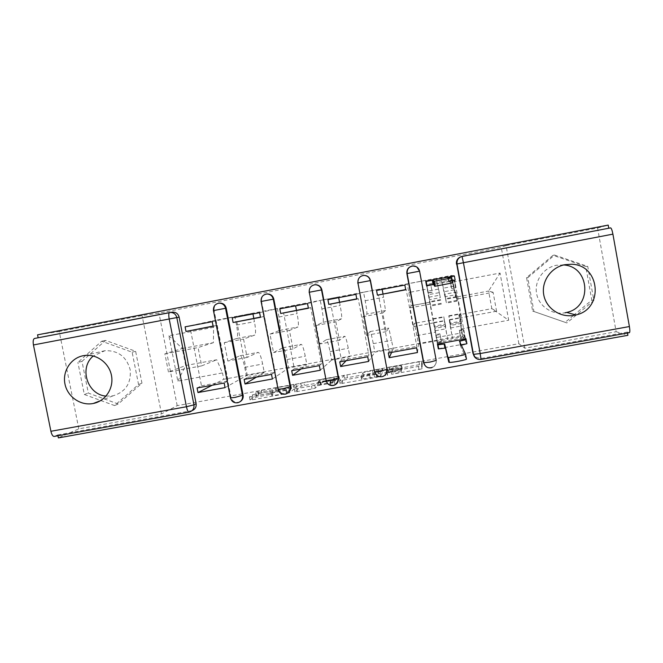 <?xml version="1.0" encoding="UTF-8"?>
<svg xmlns="http://www.w3.org/2000/svg" width="663" height="663" viewBox="0 0 663 663"><rect width="100%" height="100%" fill="white"/><g stroke="black" fill="none" stroke-linecap="round" stroke-linejoin="round"><path stroke-width="0.5" stroke-dasharray="3.31 2.49" d="M387.59 370.377L422.323 364.161L422.041 368.868L391.651 374.247C397.41 373.153 400.651 372.283 401.364 371.628L401.123 371.031L386.62 372.938L392.595 371.628C398.206 370.559 401.355 369.722 402.043 369.1L401.819 368.537L387.59 370.377M391.087 371.247C396.847 370.153 400.087 369.291 400.808 368.661L400.568 368.073L385.99 369.979L401.505 366.208L401.281 365.653L387.059 367.526L418.983 361.575L421.784 361.302L421.477 365.852L384.871 372.556L391.087 371.247L391.651 374.247M266.609 294.007L266.476 294.032C262.838 295.126 261.189 297.579 261.545 301.4L260.99 301.491C260.634 297.654 262.283 295.192 265.938 294.099M314.884 284.759L314.494 284.817C310.814 285.91 309.149 288.388 309.497 292.234L309.099 292.292C308.751 288.438 310.425 285.952 314.113 284.85M364.02 275.385L363.034 275.501C359.313 276.604 357.622 279.098 357.962 282.968L357.73 282.993C357.382 279.115 359.081 276.612 362.81 275.501M416.795 266.998L412.088 266.078C408.333 267.197 406.618 269.7 406.949 273.595L406.883 273.595M563.658 264.968L556.439 265.275C543.453 267.637 534.179 280.905 536.582 293.552C538.795 306.24 552.097 315.248 565.033 312.779M106.005 396.118L113 395.852C125.514 391.966 131.257 383.289 130.213 369.813C126.558 356.744 118.138 350.371 104.961 350.677L93.276 355.99M258.653 395.281L256.341 395.446L258.686 393.789L261.868 392.968L296.46 386.861L289.789 392.745L286.491 393.607L252.404 399.756L250.034 399.922L253.059 397.775L270.595 394.344L272.924 394.079L271.847 395.455C273.595 395.828 286.275 393.292 286.971 392.43L291.355 388.369C289.698 388.029 277.524 390.441 276.72 391.269L272.692 392.736L258.653 395.281L258.098 392.421L255.794 392.604L258.139 390.979L261.321 390.167L295.922 384.043L289.217 389.778L249.462 396.963L252.504 394.866L255.802 394.021L272.36 391.17L271.101 392.264L271.664 395.198M524.814 348.224L506.051 245.575L597.57 227.989L616.142 331.715L524.814 348.224L518.872 343.691L177.187 405.657L161.515 413.886L78.814 428.837L58.377 437.903M616.142 331.715L627.894 335.304M344.428 378.266L382.899 371.23L380.678 376.335L377.579 377.164L340.218 383.728L344.428 378.266L343.89 375.432L382.46 368.437L380.114 373.335L377.015 374.156L339.655 380.744L343.89 375.432M337.028 379.36L301.35 386.065L294.936 391.916L312.082 388.982L315.323 388.128L317.618 385.791L320.776 384.971L332.809 382.957L330.829 385.41L334.923 384.673L339.555 379.145L337.028 379.36L336.489 376.534L303.903 382.443L304.441 385.261M78.814 428.837L59.231 331.467L37.559 334.84M597.57 227.989L608.211 225.097M506.051 245.575L501.236 247.324L158.954 313.093L142.073 315.547L59.231 331.467M38.156 337.774L34.567 338.445M57.946 435.765L57.772 434.911L54.283 436.42M629.328 332.685L481.031 359.421L478.355 359.354M627.488 333.017L627.322 332.105L629.278 332.677M610.573 227.873L608.767 228.229M410.596 292.143L427.519 288.944L437.157 340.724L420.259 343.824M427.519 288.944L425.712 281.112M437.423 344.022L426.616 285.612M437.737 344.801L437.157 340.724M417.466 352.534L418.56 344.13L414.392 323.353L413.513 326.602L410.007 307.856L411.101 305.751L407.297 283.897L425.919 280.358M416.588 347.835L416.803 346.393L406.162 289.491L405.69 289.582M405.731 289.797L406.162 289.491M404.853 285.082L407.297 283.897M382.999 293.883L385.526 310.549L382.742 312.969L386.264 331.657L388.816 328.102L393.316 348.763L374.893 352.136L373.286 343.649C371.786 335.95 370.741 331.923 370.153 331.566L366.374 335.337L362.852 316.699L366.863 314.055C367.145 312.845 366.589 308.403 365.189 300.729L363.581 292.209L382.021 288.703L382.153 289.391M376.551 290.46L382.021 288.703M388.327 353.006L389.098 351.465L378.424 294.745M391.642 352.401L393.316 348.763M368.595 361.443L374.893 352.136M367.716 356.777L368.877 355.169L358.186 298.582L356.76 298.856M356.802 299.071L358.186 298.582M355.915 294.38L363.581 292.209M339.522 302.121L340.16 305.461C341.544 313.118 342 317.56 341.528 318.812L335.868 321.754L339.398 340.343L344.818 336.274C345.605 336.589 346.757 340.583 348.282 348.257L349.89 356.719L331.641 360.067L330.033 351.622C328.492 343.964 327.257 339.986 326.337 339.705L319.723 343.989L316.176 325.442L323.047 322.276C323.652 321.008 323.271 316.558 321.895 308.917L320.279 300.447L338.544 296.974L338.677 297.654M323.047 322.276L341.528 318.812L323.022 322.293M327.92 299.701L338.544 296.974M339.754 361.89L341.462 360.191L330.729 303.787M346.111 360.73L349.89 356.719M320.246 370.261L331.641 360.067M319.359 365.62L321.456 363.854L310.707 307.582L308.353 308.03M308.394 308.245L310.707 307.582M307.508 303.579L320.279 300.447M296.46 310.284L297.099 313.607C298.466 321.224 298.748 325.682 297.96 326.983L289.474 330.447L293.021 348.937L301.251 344.362C302.361 344.611 303.695 348.556 305.262 356.188L306.87 364.6L288.795 367.915L287.178 359.52C285.604 351.904 284.187 347.984 282.944 347.76L273.537 352.542L269.982 334.102L279.645 330.423C280.573 329.097 280.366 324.638 279.007 317.03L277.383 308.602L295.483 305.154L295.615 305.842M279.811 308.842L295.483 305.154M291.695 370.683L294.314 368.819L283.54 312.729M301.035 368.976L306.87 364.6M272.402 378.987L288.795 367.915M271.515 374.38L274.523 372.449L263.725 316.483L260.46 317.105M260.501 317.32L263.725 316.483M259.606 312.679L277.383 308.602M253.813 318.364L254.451 321.671C255.794 329.262 255.91 333.729 254.799 335.08L243.545 339.058L247.108 357.44L258.098 352.368C259.531 352.559 261.04 356.454 262.639 364.037L264.255 372.415L246.354 375.697L244.73 367.343C243.114 359.769 241.531 355.898 239.965 355.741L227.823 361.02L224.26 342.672L236.666 338.486C237.909 337.111 237.86 332.635 236.525 325.069L234.901 316.674L252.827 313.267L252.959 313.947M232.199 317.892L252.827 313.267M244.141 379.385L247.664 377.363L236.84 321.58M256.407 377.139L264.255 372.415M225.064 387.623L246.354 375.697M224.169 383.04L228.072 380.952L217.224 325.301L213.072 326.088M213.113 326.295L217.224 325.301M212.21 321.688L234.901 316.674M247.108 357.44L227.823 361.02M293.021 348.937L273.537 352.542M339.398 340.343L319.723 343.989M386.264 331.657L366.374 335.337M433.602 322.881L416.919 325.972M416.745 326.005L413.513 326.602M240.263 401.587L238.697 402.234C234.777 402.789 232.216 401.148 231.022 397.311L214.099 310.475L213.395 310.599C213.03 306.778 214.655 304.334 218.268 303.256M288.33 392.604L286.184 393.665C282.198 394.253 279.595 392.612 278.394 388.725L261.545 301.4M337.144 383.156L334.185 384.988C330.133 385.626 327.489 383.985 326.262 380.048L309.497 292.234M387.134 369.018C387.499 372.548 386.023 374.951 382.708 376.228C378.581 376.916 375.896 375.275 374.645 371.28L357.962 282.968M423.632 362.802L406.949 273.595M224.26 342.672L243.545 339.058M269.982 334.102L289.474 330.447M316.176 325.442L335.868 321.754M362.852 316.699L382.742 312.969M410.007 307.856L430.105 304.085M420.085 343.848L418.56 344.13M457.652 298.922L493.098 292.284L496.579 311.212L491.838 308.66L458.854 314.792L461.141 317.776L457.652 298.922L455.597 297.223L488.598 291.032L491.838 308.66L508.695 320.221L500.051 273.057L452.448 282.073L455.597 297.223M496.579 311.212L461.141 317.776M493.098 292.284L488.598 291.032L500.051 273.057M213.395 342.68L198.088 347.578L201.668 365.868L168.46 372.018L185.673 365.512L182.333 348.506L213.395 342.68L213.61 327.307L212.359 320.909L451.238 275.493L452.448 282.073M213.61 327.307L168.908 335.768L177.833 381.134L222.503 372.913L216.726 359.752L185.673 365.512L177.833 381.134M419.977 343.293L223.738 379.277L222.503 372.913M458.854 314.792L462.351 335.528L420.151 343.26M461.141 328.981L508.695 320.221M177.187 405.657L158.954 313.093M518.872 343.691L501.236 247.324M573.42 315.447L565.158 322.334L532.638 311.055L526.555 277.656L553.025 255.305L585.76 266.501L591.802 300.132L573.694 315.215M161.515 413.886L142.073 315.547M81.988 361.385L105.55 340.417L135.633 351.282L141.957 383.181L118.229 404.007L88.336 393.076L81.988 361.385L77.886 362.421L101.712 341.213L132.144 352.202L138.55 384.482L114.55 405.557L84.317 394.485L77.886 362.421M168.46 372.018L164.872 353.802L182.333 348.506L168.908 335.768M201.668 365.868L216.726 359.752M164.872 353.802L198.088 347.578M438.691 348.663L466.868 343.517L462.351 335.528M466.868 343.517L466.13 339.555M465.99 338.801L465.235 337.525L454.644 280.3L427.146 285.513M455.141 280.184L454.379 276.04M454.312 275.684L451.238 275.493M185.093 326.842L212.359 320.909M212.218 385.228L223.738 379.277M437.232 342.655L465.235 337.525M433.677 284.502L434.356 284.369M434.845 284.278L455.191 280.424M197.085 387.988L201.486 385.816L190.621 330.34M218.956 303.157L218.923 303.165C215.342 304.259 213.735 306.696 214.099 310.475M424.585 364.882C426.442 367.252 428.845 368.081 431.787 367.352C435.069 366.042 436.536 363.631 436.179 360.133M38.172 337.857L171.634 312.24M57.772 434.911L192.088 410.612M627.322 332.105L480.526 358.608L474.733 356.793M608.783 228.321L460.023 257.12M389.098 351.465L416.803 346.393M341.462 360.191L368.877 355.169M294.314 368.819L321.456 363.854M247.664 377.363L274.523 372.449M201.486 385.816L228.072 380.952M527.789 277.698L554.591 255.073L587.741 266.41L593.866 300.455L566.873 322.939L533.947 311.511L527.789 277.698L526.555 277.656M554.591 255.073L553.025 255.305M533.947 311.511L532.638 311.055M566.873 322.939L565.158 322.334M593.866 300.455L591.802 300.132M587.741 266.41L585.76 266.501M101.712 341.213L105.55 340.417M84.317 394.485L88.336 393.076M114.55 405.557L118.229 404.007M138.55 384.482L141.957 383.181M132.144 352.202L135.633 351.282M377.048 372.457L378.921 372.291L376.708 376.75L361.816 379.062L363.457 375.706L377.048 372.457L376.509 369.606L378.382 369.432L378.921 372.291M376.509 369.606L362.91 372.838L361.252 376.095L376.145 373.766L378.382 369.432M336.489 376.534L339.017 376.311L334.359 381.689L330.331 382.485L332.254 380.04L320.221 382.062L317.063 382.882L314.751 385.162L311.511 386.007L294.364 388.949L300.811 383.239L303.903 382.443M319.914 383.471C320.395 382.675 332.901 380.222 334.641 380.57L333.796 382.004L318.746 384.813L319.914 383.471L319.367 380.62C319.856 379.849 332.362 377.388 334.102 377.719L334.873 380.761M319.367 380.62L318.19 381.929L330.141 379.916L333.249 379.112L334.334 377.902M271.101 392.264L271.283 392.513C273.023 392.861 285.703 390.333 286.408 389.496L290.808 385.534C289.151 385.211 276.977 387.623 276.173 388.435L272.145 389.877L258.098 392.421M426.881 285.239L430.751 284.51L432.185 292.234L428.149 292.996L426.723 285.14L430.751 284.51M426.682 285.571L428.149 292.996M450.376 280.789L454.437 280.018L455.871 287.767L451.81 288.538L450.102 280.706L454.114 279.952L452.307 279.546L456.475 297.223L455.812 292.159L444.964 294.206L445.751 299.237L441.964 281.51L437.091 282.438L436.403 278.733L426.011 281.062M426.723 285.14L430.71 306.024L426.094 280.689M429.036 297.206L439.842 295.168L437.091 282.438L426.781 284.386M439.842 295.168L440.331 297.654L429.483 299.693M440.331 297.654L436.403 278.733L441.276 277.805L443.845 291.77L446.464 303.074L444.964 294.206M454.437 280.018L455.15 280.176M448.13 277.457L448.868 281.444L448.387 281.535L452.365 282.96M455.812 292.159L456.351 294.637L445.461 296.684M456.351 294.637L457.188 301.068L454.163 289.822L451.619 275.841L452.962 275.941M451.81 288.538L455.871 287.767M455.531 287.601L454.114 279.952M451.52 288.364L450.102 280.706M428.141 292.773L432.135 292.018L430.71 284.386M452.307 279.546L441.964 281.51L441.276 277.805L451.619 275.841M447.616 277.366L448.387 281.535M461.315 345.183L460.221 345.382L459.451 341.246M465.716 338.851L465.136 337.865L461.083 338.611L459.658 330.895L463.71 330.149L463.28 329.478L464.688 337.102L460.686 337.84L461.083 338.611M465.136 337.865L463.71 330.149M441.483 342.199L437.447 342.937L436.014 335.238L440.05 334.5L441.483 342.199L441.318 341.387L437.331 342.116L433.784 322.549L434.837 328.367L445.644 326.37L444.475 320.569L446.97 335.594L451.835 334.699L452.522 338.395L462.849 336.497L466.901 343.683M464.688 337.102L462.169 332.809L460.238 317.975L461.597 323.42L459.558 313.806L460.205 322.45L462.849 336.497M461.597 323.42L450.757 325.425L449.547 319.956L451.835 334.699L462.169 332.809M450.757 325.425L450.376 323.163L461.257 321.149M450.376 323.163L448.826 315.795L449.895 324.356L452.522 338.395L447.649 339.282L445.03 325.251L443.762 316.74L445.644 326.37M437.447 342.937L437.597 343.998M434.837 328.367L434.406 326.113L445.246 324.108M434.406 326.113L438.475 348.871M460.221 345.382L466.454 359.031M440.05 334.5L439.9 333.779L435.914 334.508L436.014 335.238M435.914 334.508L437.331 342.116M439.9 333.779L441.318 341.387M463.28 329.478L459.268 330.215L460.686 337.84M459.268 330.215L459.658 330.895M436.668 337.484L446.97 335.594L447.649 339.282L437.356 341.172M389.098 366.995L389.629 369.838M387.026 371.976L387.59 374.976M388.087 369.424L388.634 372.341M239.965 355.741L258.098 352.368M282.944 347.76L301.251 344.362M326.337 339.705L344.818 336.274M370.153 331.566L388.816 328.102M414.392 323.353L416.19 323.022M416.364 322.989L433.237 319.856M279.007 317.03L297.099 313.607M321.895 308.917L340.16 305.461M365.189 300.729L383.628 297.239M408.897 292.466L410.422 292.176M236.525 325.069L254.451 321.671M231.022 397.311L230.426 397.676M238.697 402.234L238.075 402.656C234.138 403.22 231.569 401.571 230.368 397.717L213.395 310.599M286.184 393.665L285.712 394.062C281.709 394.651 279.106 393.002 277.896 389.106L260.99 301.491M334.185 384.988L333.87 385.36C329.801 386.007 327.157 384.349 325.923 380.405L309.099 292.292M374.645 371.28L357.73 282.993M423.549 362.421L423.541 362.719C424.817 366.788 427.577 368.437 431.804 367.667C435.094 366.349 436.569 363.937 436.204 360.423M236.616 338.503L254.758 335.105M279.612 330.439L297.927 327M287.178 359.52L305.262 356.188M330.033 351.622L348.282 348.257M385.526 310.549L366.863 314.055L385.518 310.566M373.286 343.649L391.717 340.26M411.101 305.767L412.9 305.428L411.101 305.751M429.955 302.212L413.074 305.386L429.955 302.229M416.961 335.602L435.566 332.18M244.73 367.343L262.639 364.037M382.708 376.228L382.559 376.567C378.416 377.264 375.722 375.614 374.471 371.611M480.526 358.608L481.065 359.429M191.325 410.803L189.112 412.079L54.366 436.387M191.723 410.72L188.897 412.137M171.941 312.182L169.546 312.538M392.819 366.647L393.358 369.506M401.612 365.819L402.151 368.703M401.505 366.208L402.043 369.1M392.048 368.703L392.595 371.628M387.93 369.797L388.485 372.73M391.908 369.076L392.455 372.009M400.924 368.255L401.48 371.214M400.808 368.661L401.364 371.628M386.861 372.374L387.432 375.382M418.477 366.664L419.041 369.681M421.477 365.852L422.041 368.868M421.784 361.302L422.323 364.161M418.983 361.575L419.513 364.426M388.949 367.352L389.488 370.211M339.555 380.67L340.119 383.653M342.232 380.446L342.804 383.438M377.015 374.156L377.579 377.164M380.114 373.335L380.678 376.335M382.46 368.437L382.999 371.28M379.783 368.686L380.322 371.52M346.89 374.653L347.429 377.479M376.145 373.766L376.708 376.75M373.982 374.338L374.545 377.33M369.714 375.109L370.277 378.101M360.921 375.88L361.484 378.838M362.91 372.838L363.457 375.706M372.449 370.344L372.979 373.194M300.811 383.239L301.35 386.065M294.281 388.858L294.853 391.825M296.809 388.667L297.38 391.642M311.511 386.007L312.082 388.982M314.751 385.162L315.323 388.128M317.063 382.882L317.618 385.791M320.221 382.062L320.776 384.971M329.76 380.33L330.315 383.247M332.345 380.114L332.901 383.032M330.265 382.427L330.829 385.41M334.359 381.689L334.923 384.673M339.017 376.311L339.555 379.145M333.249 379.112L333.796 382.004M330.141 379.916L330.696 382.816M320.635 381.639L321.19 384.532M318.107 381.855L318.663 384.739M272.145 389.877L272.692 392.736M275.352 389.057L275.899 391.908M276.173 388.435L276.72 391.269M290.991 385.75L291.538 388.593M286.408 389.496L286.971 392.43M272.427 391.261L272.99 394.17M270.04 391.443L270.595 394.344M255.802 394.021L256.366 396.922M252.504 394.866L253.059 397.775M249.462 396.963L250.034 399.922M251.832 396.797L252.404 399.756M285.919 390.631L286.491 393.607M289.217 389.778L289.789 392.745M295.988 384.117L296.527 386.935M293.601 384.316L294.14 387.126M261.321 390.167L261.868 392.968M258.139 390.979L258.686 393.789M255.794 392.604L256.341 395.446M438.326 289.134L428.033 291.082M440.555 299.618L429.897 301.615M441.226 303.281L430.577 305.278M438.981 292.69L428.696 294.621M453.525 286.267L443.199 288.214M456.293 296.659L445.602 298.673M456.948 300.339L446.265 302.336M454.163 289.822L443.845 291.77M460.702 345.299L460.271 342.978M450.575 327.961L460.893 326.055M449.547 319.956L460.238 317.975M448.843 316.226L459.525 314.237M449.895 324.356L460.205 322.45M435.417 330.754L445.71 328.856M433.851 322.864L444.508 320.892M433.163 319.135L443.804 317.163M434.754 327.149L445.03 325.251M562.282 264.869L565.025 264.678M104.961 350.677L84.731 355.476M113 395.852L100.544 400.667M236.666 338.486L254.799 335.08M279.645 330.423L297.96 326.983M401.281 365.653L401.819 368.537M386.065 370.012L386.62 372.938M400.568 368.073L401.123 371.031M384.954 372.598L385.518 375.598M421.685 361.252L422.215 364.12M387.126 367.567L387.664 370.418M339.655 380.744L340.218 383.728M382.36 368.379L382.899 371.23M378.316 369.39L378.855 372.25M361.252 376.095L361.816 379.062M294.364 388.949L294.936 391.916M332.254 380.04L332.809 382.957M330.331 382.485L330.903 385.468M334.102 377.719L334.641 380.57M318.19 381.929L318.746 384.813M338.934 376.244L339.473 379.079M290.808 385.534L291.355 388.369M271.283 392.513L271.847 395.455M272.36 391.17L272.924 394.079M249.52 397.062L250.092 400.021M295.922 384.043L296.46 386.861M255.843 392.687L256.399 395.538M440.688 300.19L429.997 302.195M441.401 304.027L430.71 306.024M456.475 297.223L445.751 299.237M457.188 301.068L446.464 303.074M449.539 319.632L460.271 317.643M448.826 315.795L459.558 313.806M433.784 322.549L444.475 320.569M433.072 318.721L443.762 316.74"/><path stroke-width="0.99" d="M240.263 401.587C242.559 400.054 243.512 397.899 243.122 395.115L226.224 308.162C225.296 304.831 223.141 303.132 219.743 303.057L218.956 303.157M288.33 392.604C290.228 391.013 290.991 388.982 290.618 386.512L273.794 299.063C272.891 295.756 270.744 294.041 267.355 293.933L266.609 294.007M337.144 383.156L338.619 377.811L321.878 289.864C320.991 286.59 318.862 284.866 315.497 284.709L314.884 284.759M362.81 275.501L363.962 275.394C367.31 275.609 369.415 277.341 370.277 280.59L387.001 369.341L370.476 280.573C369.614 277.333 367.517 275.601 364.178 275.385L364.02 275.385M436.204 360.423L429.881 362.114L423.541 362.719L406.883 273.595C406.543 269.692 408.267 267.172 412.038 266.054L413.389 265.938C416.679 266.236 418.743 267.976 419.571 271.167L436.204 360.423L419.596 271.175L416.795 266.998M574.092 315.331L575.832 314.95C604.258 309.207 600.23 264.28 571.191 264.255L564.951 264.694C551.094 267.214 541.199 281.352 543.751 294.836C546.105 308.353 560.293 317.958 574.092 315.331M565.033 312.779L566.658 312.422C592.548 307.193 590.045 266.435 563.658 264.968M92.928 403.543L93.317 403.469C105.4 401.132 113.854 388.361 111.541 375.822C109.387 363.249 96.972 353.843 84.731 355.476L83.339 355.691C70.883 357.954 62.297 371.214 64.957 383.96C67.435 396.731 80.513 405.913 92.928 403.543M57.946 435.765L58.377 437.903L627.894 335.304L627.488 333.017M93.276 355.99C78.764 367.799 87.317 394.659 106.005 396.118M171.634 312.24L172.653 312.091C176.043 312.132 178.206 313.823 179.143 317.163L196.115 403.634L193.952 404.844C194.334 408.441 192.858 410.82 189.519 411.996L189.054 412.113C188.118 412.129 187.248 410.339 186.452 406.742L169.198 318.994L33.448 344.959C32.86 341.404 33.183 339.249 34.426 338.486L170.258 312.447C173.681 312.488 175.869 314.196 176.814 317.569L193.952 404.844L186.452 406.742L50.91 431.281L33.448 344.959M608.767 228.229L608.211 225.097L37.559 334.84L38.156 337.774M188.897 412.137L54.283 436.42C52.883 436.527 51.764 434.812 50.91 431.281M474.733 356.793L472.984 353.462L456.749 264.031C456.417 260.078 458.174 257.534 462.012 256.39L610.648 227.865C611.419 228.279 612.173 230.368 612.91 234.138L629.402 326.544C630.016 330.356 629.991 332.403 629.328 332.685L481.065 359.429L480.186 353.561L629.402 326.544M454.379 276.04L425.712 281.112L426.591 285.844L427.146 285.513M466.13 339.555L465.99 338.801L437.423 344.022L438.301 348.73L437.737 344.801M389.206 357.689L417.466 352.534L416.588 347.835L388.327 353.006L389.206 357.689L391.642 352.401M377.438 295.159L405.731 289.797L404.853 285.082L376.551 290.46L377.438 295.159L405.69 289.582M382.153 289.391L382.999 293.883M340.641 366.548L368.595 361.443L367.716 356.777L339.754 361.89L340.641 366.548L346.111 360.73M328.815 304.375L356.802 299.071L355.915 294.38L327.92 299.701L328.815 304.375L356.76 298.856M338.677 297.654L339.522 302.121M292.582 375.308L320.246 370.261L319.359 365.62L291.695 370.683L292.582 375.308L301.035 368.976M280.706 313.491L308.394 308.245L307.508 303.579L279.811 308.842L280.706 313.491L308.353 308.03M295.615 305.842L296.46 310.284M245.037 383.985L272.402 378.987L271.515 374.38L244.141 379.385L245.037 383.985L256.407 377.139M233.103 322.508L260.501 317.32L259.606 312.679L232.199 317.892L233.103 322.508L260.46 317.105M252.959 313.947L253.813 318.364M197.98 392.562L225.064 387.623L224.169 383.04L197.085 387.988L197.98 392.562L212.218 385.228M185.996 331.434L213.113 326.295L212.21 321.688L185.093 326.842L185.996 331.434L213.072 326.088M455.141 280.184L454.652 280.3M426.591 285.844L433.677 284.502M434.356 284.369L434.845 284.278M423.632 362.802L424.585 364.882M192.088 410.612C195.162 409.336 196.505 407.016 196.115 403.634M460.023 257.12C457.271 258.678 456.086 261.015 456.467 264.123M432.806 280.184L433.585 284.336L426.682 285.571L425.919 281.452L432.806 280.184L434.29 281.278L451.453 278.004L447.616 277.366L454.387 276.04L455.15 280.176L448.868 281.444M451.453 278.004L452.365 282.96L434.721 286.3L433.585 284.336M452.962 275.941L454.387 276.04M437.597 343.998L437.978 344.843L444.666 343.948L447.915 357.299L448.445 357.44C451.304 357.713 466.387 354.763 465.542 354.1L459.451 341.246L466.139 339.564L465.716 338.851M466.147 339.589L466.901 343.683L461.315 345.183M465.55 354.133L466.454 359.031C467.307 359.744 452.232 362.694 449.365 362.379L448.834 362.222L445.437 348.083L438.475 348.871L437.704 344.768M445.437 348.083L444.666 343.948M218.268 303.256L219.055 303.157C222.461 303.231 224.624 304.939 225.553 308.27L242.509 395.521C242.882 399.093 241.407 401.471 238.075 402.656C234.23 403.336 231.694 401.761 230.484 397.933L235.274 397.361L243.122 395.115M226.224 308.162L213.395 310.599M265.938 294.099L266.816 293.999C270.214 294.115 272.369 295.831 273.28 299.146L290.162 386.885C290.527 390.457 289.051 392.844 285.712 394.062C281.841 394.758 279.297 393.167 278.062 389.297L283.142 388.692L290.618 386.512M273.794 299.063L260.99 301.491M314.113 284.85L315.116 284.742C318.497 284.899 320.635 286.631 321.522 289.922L338.321 378.159C338.685 381.722 337.202 384.117 333.87 385.36C329.959 386.09 327.389 384.49 326.146 380.57L331.533 379.932L338.619 377.811M321.878 289.864L309.099 292.292M370.476 280.573L357.73 282.993M419.596 271.175L406.883 273.595M179.143 317.163L169.198 318.994C168.568 315.389 168.651 313.251 169.446 312.563L169.546 312.538M472.984 353.462L456.998 263.973L473.423 354.233C474.045 356.901 475.686 358.608 478.355 359.354M612.91 234.138L463.42 262.722L480.186 353.561L473.705 354.315C474.807 358.078 477.261 359.785 481.048 359.437M230.426 397.676L213.461 310.574C213.196 306.389 215.061 303.911 219.055 303.157L219.743 303.057M278.012 389.015L261.123 301.458C260.874 297.206 262.772 294.72 266.816 293.999L267.355 293.933M326.08 380.239L309.281 292.25C309.049 287.916 310.997 285.413 315.116 284.742L315.497 284.709M387.001 369.341C387.366 372.879 385.883 375.291 382.559 376.567C378.598 377.338 375.987 375.73 374.728 371.744L380.446 371.073L387.001 369.341M374.471 371.611L357.945 282.944C357.738 278.51 359.744 275.99 363.962 275.394L364.178 275.385M461.978 256.407L462.028 256.399C458.39 257.534 456.716 260.062 456.998 263.973L463.42 262.722L462.028 256.399L610.648 227.865M432.326 280.275L433.096 284.427M433.801 281.352L434.721 286.3M460.271 342.978L459.94 341.155M444.956 348.166L444.185 344.031M448.834 362.222L447.915 357.299M565.025 264.678L571.191 264.255M566.658 312.422L575.832 314.95M100.544 400.667L93.317 403.469M413.389 265.938C409.03 266.451 406.941 268.987 407.123 273.537L423.814 362.835C425.099 366.888 427.768 368.504 431.804 367.667M172.653 312.091L34.426 338.486M426.168 281.41L426.939 285.546M434.29 281.278L435.21 286.242M438.749 348.953L437.978 344.843M449.365 362.379L448.445 357.44"/></g></svg>
